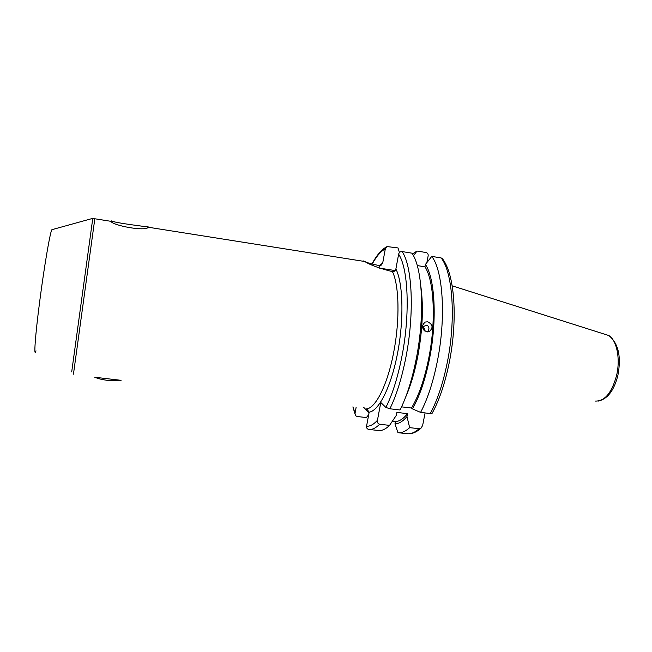 <?xml version="1.0" encoding="UTF-8"?>
<svg xmlns="http://www.w3.org/2000/svg" width="652" height="652" viewBox="0 0 652 652"><rect width="100%" height="100%" fill="white"/><g stroke="black" fill="none" stroke-linecap="round" stroke-linejoin="round"><path stroke-width="0.98" d="M121.085 380.328L111.37 380.719C104.507 380.189 98.982 379.04 94.784 377.272M379.488 265.584L382.708 263.025L381.078 265.291L379.44 265.576C372.83 264.37 368.078 263.082 365.185 261.721M427.345 331.933L428.217 330.947C429.521 328.29 429.008 326.35 426.693 325.12L423.27 326.652L424.338 328.624L424.566 330.898M408.519 390.124L408.372 389.505M363.482 260.955L364.737 261.501C370.246 265.005 379.488 268.388 392.447 271.648C394.248 271.705 395.389 270.808 395.878 268.974L398.633 254.182C399.13 252.365 400.263 251.493 402.056 251.558L411.877 253.163C422.431 267.361 425.047 314.484 416.351 358.331C412.203 379.366 406.767 396.579 400.035 409.978L389.888 408.78L385.878 407.418L380.784 402.504L377.443 420.312C377.092 422.341 377.826 423.653 379.635 424.248L389.562 425.373L396.318 415.365L396.881 412.414L407.549 413.661L406.978 416.604L409.66 427.647L419.13 428.714L421.078 428.111L422.635 425.471L425.088 412.928M399.456 252.52L397.989 247.931L387.117 246.578L385.316 248.893L382.708 263.025M426.881 331.892C421.754 329.211 421.176 325.935 425.153 322.072L427.598 321.746C432.863 324.411 433.425 327.687 429.301 331.583L426.881 331.892M420.899 286.741C423.604 307.059 422.561 330.311 417.761 356.497C414.68 372.243 410.67 385.723 405.74 396.929M417.247 265.584L424.974 266.815C434.102 280.686 436.212 320.882 428.796 357.972C424.493 379.317 418.723 396 411.477 408.022L401.567 406.848M424.974 266.815L425.422 264.443C434.966 278.412 437.264 320.034 429.562 358.494C425.291 379.725 419.578 396.506 412.406 408.845L411.477 408.022M425.422 264.443L431.754 256.399C443.026 270.645 446.18 317.565 437.378 361.127C433.172 382.023 427.582 399.114 420.589 412.398L430.279 413.539L432.178 413.205M431.754 256.399L441.135 257.923L443.197 259.7M148.672 227.01L148.102 227.54C144.19 231.46 112.454 225.405 110.954 221.321L111.264 220.857C114.899 223.008 148.664 227.01 148.672 227.01M120.824 380.295L95.917 377.378M377.443 420.312C373.588 424.509 369.961 426.473 366.554 426.204L369.032 412.928L363.775 407.427M356.139 407.272L355.014 413.409L353.025 406.905M426.864 262.617L428.152 255.861C428.348 254.101 427.639 252.992 426.041 252.52L417.052 251.053L413.392 255.69M412.374 253.938L417.052 251.053M420.589 412.398L412.406 408.845M368.714 414.648L366.408 417.565L357.174 416.506L355.699 415.797L355.014 413.409M409.66 427.647C405.536 431.428 401.64 433.107 397.948 432.675L407.158 433.694C410.931 434.134 414.925 432.48 419.13 428.714M406.978 416.604C402.789 421.445 398.788 423.857 394.982 423.824L397.948 432.675M407.549 413.661C403.319 418.837 399.268 421.477 395.414 421.567L394.982 423.824M392.398 421.225L395.414 421.567M389.562 425.373C385.634 429.203 381.925 430.915 378.437 430.499L368.804 429.432C367.133 429.04 366.383 427.965 366.554 426.204M421.428 294.606L421.738 294.052M379.366 268.094L395.128 270.564M392.447 271.648C399.122 284.989 399.986 319.651 393.816 351.599C387.63 385.112 375.136 409.366 365.853 408.951C367.524 409.326 368.356 410.418 368.347 412.211C378.005 412.366 390.719 388.282 397.386 354.101C404.11 319.969 403.156 283.041 395.878 268.974M419.733 336.432L420.833 336.277M424.11 330.499L422.431 326.676M603.817 333.946L608.813 335.527C616.768 340.246 620.557 358.649 616.613 375.356C611.869 392.7 604.828 401.265 595.496 401.07M398.633 254.182C408.233 268.282 410.279 313.661 402.023 355.862C397.891 377.068 392.504 394.256 385.878 407.418M402.056 251.558C412.26 265.739 414.607 312.96 405.968 356.954C401.844 378.046 396.481 395.324 389.888 408.78M441.135 257.923C452.732 272.194 456.147 319.024 447.288 362.447C443.058 383.278 437.394 400.304 430.279 413.539M71.704 371.901L92.78 218.363L52.062 229.643C50.734 228.722 44.507 264.247 39.772 300.865C35.159 335.976 33.578 358.967 36.007 350.841M92.78 218.363L94.817 218.77L73.448 374.183M372.194 264.06C376.497 256.236 380.874 251.175 385.316 248.893M379.635 424.248C375.796 428.103 372.194 429.831 368.804 429.432M379.44 265.576L378.999 267.956M416.123 359.521L417.133 359.651M598.3 401.07C607.574 399 614.111 390.426 617.9 375.332C621.438 356.579 618.414 343.311 608.813 335.527L452.186 285.837M432.056 413.425C439.318 400.214 445.063 383.221 449.277 362.447C457.916 319.586 454.876 273.408 442.015 258.241M420.964 335.128L419.823 335.617M94.817 218.77L110.954 221.321M148.575 227.279L364.737 261.501M421.95 323.531L420.915 324.003M111.264 220.857L111.093 221.444M386.905 246.676C381.607 249.439 376.636 255.209 371.974 264.003M352.895 406.889L354.965 413.865M421.078 428.111C417.084 431.722 413.123 433.596 409.195 433.727M419.684 336.839L420.825 336.35"/></g></svg>
